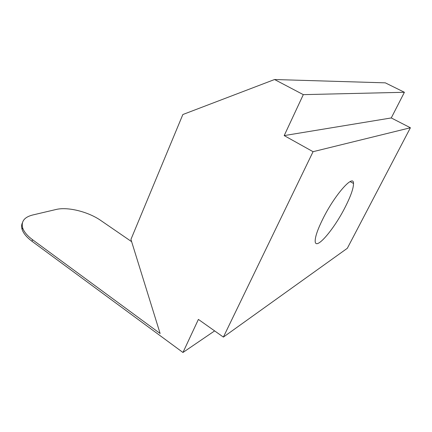 <?xml version="1.0" encoding="UTF-8"?>
<svg xmlns="http://www.w3.org/2000/svg" width="432" height="432" viewBox="0 0 432 432"><rect width="100%" height="100%" fill="white"/><g stroke="black" fill="none" stroke-linecap="round" stroke-linejoin="round"><path stroke-width="0.65" d="M345.287 206.95C350.795 196.063 353.533 188.244 353.511 183.487C353.792 173.437 334.897 194.546 322.958 218.705C317.828 229.057 315.236 236.45 315.176 240.883C315.036 251.667 333.968 229.608 345.287 206.95M131.636 241.677L100.85 220.525C88.42 211.81 67.813 206.577 56.052 209.493L32.692 214.996C24.376 217.107 21.028 221.395 22.648 227.853C23.949 231.806 27.254 235.764 32.573 239.733L32 241.283L182.957 352.48L214.623 330.901M182.957 352.48L198.396 319.41L223.382 337.095L313.065 151.691L284.191 135.594L303.302 94.64L404.406 92.281L385.317 82.847L274.563 79.52L182.849 114.529L130.934 239.414L160.126 333.504L32.573 239.733M303.302 94.64L274.563 79.52M313.065 151.691L410.4 127.759L391.262 117.941L404.406 92.281M223.382 337.095L347.323 248.287L410.4 127.759M32 241.283C26.692 237.308 23.393 233.345 22.097 229.381C21.357 226.978 21.449 224.807 22.378 222.869M284.191 135.594L391.262 117.941M350.141 181.591L353.511 183.487M22.648 227.853L22.097 229.381"/></g></svg>

